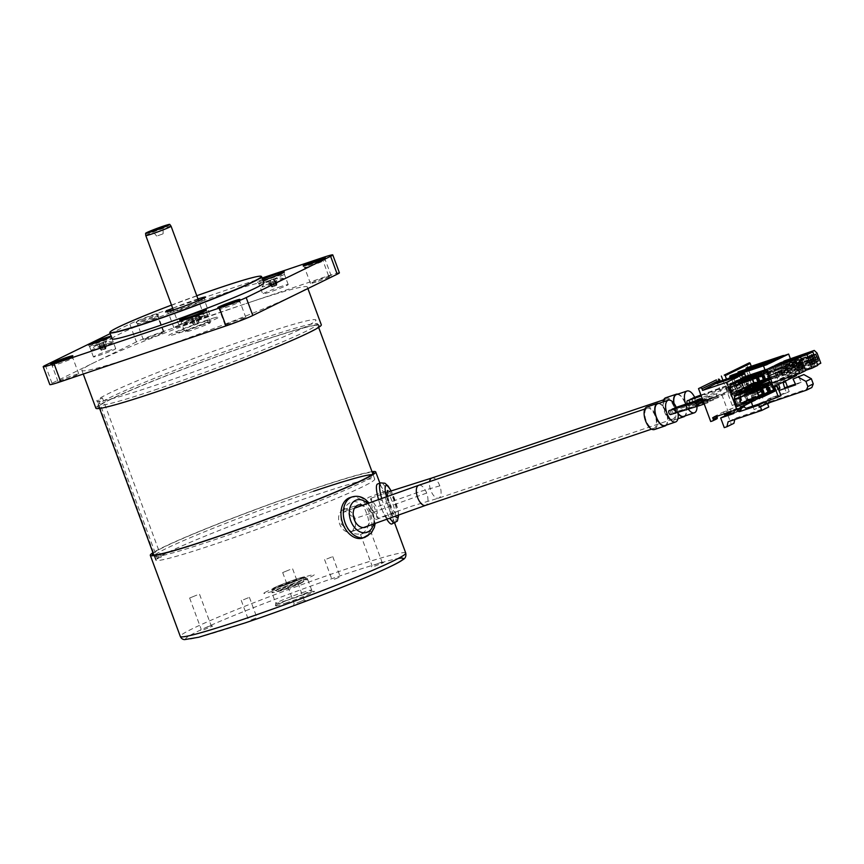 <?xml version="1.0" encoding="UTF-8"?>
<svg xmlns="http://www.w3.org/2000/svg" width="864" height="864" viewBox="0 0 864 864"><rect width="100%" height="100%" fill="white"/><g stroke="black" fill="none" stroke-linecap="round" stroke-linejoin="round"><path stroke-width="0.65" stroke-dasharray="4.32 3.24" d="M362.74 538.088A21.233 14.785 72.7 0 0 371.887 521.64A21.233 14.785 72.7 0 0 362.113 500.515A21.233 14.785 72.7 0 0 350.114 497.545M366.887 526.435A11.675 8.132 72.7 0 0 370.084 516.931A11.675 8.132 72.7 0 0 364.792 506.671A11.675 8.132 72.7 0 0 362.75 505.408M350.244 511.196A11.675 8.132 72.7 0 0 343.645 509.566A11.675 8.132 72.7 0 0 338.612 518.616A11.675 8.132 72.7 0 0 343.991 530.237A11.675 8.132 72.7 0 0 350.579 531.868A11.675 8.132 72.7 0 0 355.612 522.817A11.675 8.132 72.7 0 0 350.244 511.196M378.486 499.262L386.64 502.308C395.626 522.256 389.146 526.705 380.527 506.488L378.583 499.77A21.233 4.482 70.4 0 0 386.845 519.35M391.824 523.994A21.233 4.482 70.4 0 0 392.353 514.782A21.233 4.482 70.4 0 0 385.279 493.7A21.233 4.482 70.4 0 0 377.557 484.002M387.698 496.433A11.675 2.462 70.4 0 0 391.619 507.578A11.675 2.462 70.4 0 0 395.658 512.482A11.675 2.462 70.4 0 0 395.939 507.416A11.675 2.462 70.4 0 0 392.051 495.828A11.675 2.462 70.4 0 0 387.806 490.482L368.258 497.459A11.675 2.462 70.4 0 0 367.978 502.524A11.675 2.462 70.4 0 0 371.866 514.123A11.675 2.462 70.4 0 0 376.11 519.458A11.675 2.462 70.4 0 0 376.391 514.393A11.675 2.462 70.4 0 0 372.503 502.794A11.675 2.462 70.4 0 0 368.258 497.459M366.476 513.346C360.461 492.264 337.36 502.286 344.725 522.796C352.512 543.316 375.646 533.347 366.476 513.346M372.017 471.679A120.172 6.502 -20.3 0 0 314.291 488.56A120.172 6.502 -20.3 0 0 152.96 552.712M153.176 553.284A118.001 6.383 159.7 0 1 313.362 489.013A118.001 6.383 159.7 0 1 372.222 472.262M313.578 491.26A116.78 6.318 -20.3 0 0 154.354 556.297A116.78 6.318 -20.3 0 0 213.926 539.989A116.78 6.318 -20.3 0 0 373.291 475.308A116.78 6.318 -20.3 0 0 371.952 474.682M250.97 620.028L256.91 617.609L250.97 620.028M243.464 599.746L249.404 597.326L243.464 599.746M334.314 579.269L340.254 576.85L334.314 579.269M326.808 558.986L332.748 556.567L326.808 558.986M281.642 590.004A19.105 1.037 159.7 0 1 271.868 592.639A19.105 1.037 159.7 0 1 297.95 582.023A19.105 1.037 159.7 0 1 307.714 579.388A19.105 1.037 159.7 0 1 281.642 590.004M374.641 566.222L383.465 562.615L374.641 566.222M374.738 564.883L381.974 561.935L374.738 564.883M367.751 531.554L360.515 534.503L367.751 531.554M203.753 629.77L212.576 626.152L203.753 629.77M203.85 628.43L211.086 625.482L203.85 628.43M196.862 595.091L189.626 598.039L196.862 595.091M296.816 604.282L305.64 600.674L296.816 604.282M296.903 602.942L304.15 599.994L296.903 602.942M289.926 569.614L282.679 572.562L289.926 569.614M692.474 398.488A2.97 1.404 71.4 0 0 692.658 401.414A2.97 1.404 71.4 0 0 694.904 403.607A2.97 1.404 71.4 0 0 695.196 400.172A2.97 1.404 71.4 0 0 692.96 397.98M748.084 380.851L747.976 384.199L745.913 381.92L746.032 378.583L748.084 380.851L736.495 384.761L734.994 382.298L735.512 385.43L737.014 387.893L736.495 384.761L695.196 400.172M689.893 399.838A2.97 1.404 71.4 0 0 690.12 402.656A2.97 1.404 71.4 0 0 692.356 404.849A2.97 1.404 71.4 0 0 692.658 401.414A2.97 1.404 71.4 0 0 690.433 399.222M692.356 404.849L728.6 391.9L728.482 388.616L726.635 386.294L726.743 389.578L728.59 391.91L740.102 388.022L737.932 385.808L738.18 382.396L740.362 384.62L740.102 388.022M732.229 391.824A2.97 1.404 71.4 0 0 732.499 388.508A2.97 1.404 71.4 0 0 730.253 386.23A2.97 1.404 71.4 0 0 730.166 386.262A2.97 1.404 71.4 0 0 729.896 389.578A2.97 1.404 71.4 0 0 732.154 391.856A2.97 1.404 71.4 0 0 732.229 391.824M687.139 403.682A2.97 1.404 71.4 0 0 689.483 406.253A2.97 1.404 71.4 0 0 689.569 406.22A2.97 1.404 71.4 0 0 689.861 402.98A2.97 1.404 71.4 0 0 687.668 400.594M673.985 403.391A11.48 5.422 71.4 0 0 675.162 407.884A11.48 5.422 71.4 0 0 677.992 413.186M683.737 416.372A11.48 5.422 71.4 0 0 684.968 403.099A11.48 5.422 71.4 0 0 676.393 394.61M685.757 404.147A11.48 5.422 71.4 0 0 685.811 404.298A11.48 5.422 71.4 0 0 688.273 409.104M697.01 406.404A11.48 5.422 71.4 0 0 695.606 399.503A11.48 5.422 71.4 0 0 694.688 397.343M665.68 397.786A11.891 5.605 -108.6 0 1 674.546 406.577A11.891 5.605 -108.6 0 1 673.283 420.314A11.891 5.605 -108.6 0 1 664.405 411.534A11.891 5.605 -108.6 0 1 663.088 401.944M677.84 394.124A11.891 5.605 -108.6 0 1 685.195 402.98A11.891 5.605 -108.6 0 1 685.163 415.897M678.046 413.521A11.891 5.605 -108.6 0 1 675.043 407.948A11.891 5.605 -108.6 0 1 673.801 403.164M665.744 399.136A10.616 5.011 -108.6 0 1 666.025 399.017A10.616 5.011 -108.6 0 1 674.06 407.171A10.616 5.011 -108.6 0 1 673.099 419.018A10.616 5.011 -108.6 0 1 672.818 419.137A10.616 5.011 -108.6 0 1 664.783 410.994A10.616 5.011 -108.6 0 1 665.744 399.136M372.427 509.663L378.054 518.303L376.456 506.974L370.818 498.344L372.427 509.663M698.306 406.004L698.749 403.488L696.978 401.976M708.134 400.324L707.962 402.754L706.406 401.166L706.59 398.736L708.134 400.324L698.749 403.488M670.529 414.58A2.128 1.004 71.4 0 0 670.766 412.128A2.128 1.004 71.4 0 0 669.19 410.551M671.868 409.73A2.128 1.004 71.4 0 0 672.095 411.469A2.128 1.004 71.4 0 0 673.672 413.046A2.128 1.004 71.4 0 0 673.909 410.584A2.128 1.004 71.4 0 0 672.332 409.018M701.201 400.55L701.428 401.976L703.123 403.51L703.501 401.004L701.795 399.481L711.979 396.047L713.556 397.613L713.351 400.064L711.774 398.488L711.979 396.047M673.672 413.046L713.351 400.064M716.807 396.025A2.106 0.994 71.4 0 0 718.373 397.58A2.106 0.994 71.4 0 0 718.6 395.15A2.106 0.994 71.4 0 0 717.034 393.595A2.106 0.994 71.4 0 0 716.807 396.025M674.298 408.38A2.106 0.994 71.4 0 0 674.482 410.303A2.106 0.994 71.4 0 0 676.048 411.858A2.106 0.994 71.4 0 0 676.274 409.428A2.106 0.994 71.4 0 0 674.708 407.873M664.945 425.563A11.48 5.422 71.4 0 0 666.166 412.29A11.48 5.422 71.4 0 0 657.601 403.801M677.84 412.322A11.48 5.422 71.4 0 0 676.814 408.694A11.48 5.422 71.4 0 0 676.264 407.344M646.823 407.009A11.891 5.605 -108.6 0 1 655.7 415.789A11.891 5.605 -108.6 0 1 654.426 429.538M658.973 403.337A11.891 5.605 -108.6 0 1 666.338 412.204A11.891 5.605 -108.6 0 1 666.317 425.099M646.952 408.326A10.616 5.011 -108.6 0 1 647.233 408.208A10.616 5.011 -108.6 0 1 655.268 416.362A10.616 5.011 -108.6 0 1 654.307 428.209A10.616 5.011 -108.6 0 1 654.016 428.328A10.616 5.011 -108.6 0 1 645.991 420.185A10.616 5.011 -108.6 0 1 646.952 408.326M341.334 524.297L351.194 531.5L355.374 526.662L354.877 518.4L345.017 511.186L340.837 516.024L341.334 524.297M805.583 370.645L777.913 379.976L772.902 366.455M772.114 382.806L777.913 379.976M801.738 364.306L770.515 374.836L771.25 376.823L799.049 367.448M800.604 361.811L772.924 371.142L773.885 373.723L798.509 365.418M752.015 395.842L754.844 394.891A0.853 0.745 -116.1 0 0 755.266 393.854L754.088 390.668L750.535 391.867L752.015 395.842L760.104 392.321A0.853 0.745 63.9 0 0 760.18 392.288L754.931 394.859M754.088 390.668L759.337 388.098L760.514 391.284A0.853 0.745 63.9 0 1 760.18 392.288M722.92 380.257L732.262 405.497L735.102 404.546A0.853 0.745 -116.1 0 0 735.512 403.51L734.335 400.324L771.584 387.763L769.457 381.996M732.262 405.497L740.351 401.976A0.853 0.745 -116.1 0 0 740.772 400.939L735.512 403.51M783.886 355.666L751.399 366.628L746.96 368.798L746.161 368.01M784.21 356.227L746.96 368.798M746.021 369.144L739.843 372.276L777.092 359.705M776.542 358.949L746.053 369.241M738.061 371.974L738.85 372.762L776.099 360.191L738.936 372.719L738.86 371.704M739.055 371.488L739.843 372.276M769.576 362.534L737.867 372.967M769.986 363.182L732.737 375.754L737.942 373.205M768.982 363.658L731.83 376.196L731.754 375.181M731.948 374.965L732.737 375.754M768.992 363.668L731.83 376.196M729.95 375.937L730.739 376.726L730.75 375.667M730.944 375.451L731.743 376.24M730.836 376.682L767.988 364.144M730.739 376.726L767.988 364.165M768.744 380.074L764.975 369.889M737.521 402.926L736.042 398.952L739.595 397.753L740.772 400.939M739.595 397.753L734.335 400.324M783.832 361.616L783.583 365.224L811.253 355.892L811.501 352.285M811.253 355.892L815 366.034L817.582 364.77M783.583 365.224L787.331 375.365L815 366.034M787.331 375.365L793.13 372.535L789.372 362.394L817.052 353.063M820.8 363.204L793.13 372.535M786.586 359.77L789.372 362.394M815.648 359.543L786.478 369.382L785.732 367.394L816.955 356.864M815.821 354.359L815.162 354.586M813.964 354.985L787.558 363.982L813.996 355.072M814.925 357.577L789.102 366.282L788.152 363.701M816.48 361.789L787.676 371.682L787.028 369.641L783.486 370.84L782.752 368.852L786.294 367.654L785.84 364.824L813.91 354.834M813.542 355.007L746.852 377.503L746.723 379.328L746.172 377.838L748.202 376.844L814.903 354.348M748.883 376.51L749.434 378L748.202 376.844L748.883 376.51L747.328 372.773L752.328 386.294L751.464 383.465L748.742 384.793L746.528 389.135L741.528 375.613L746.172 377.838M741.528 375.613L747.328 372.773M752.328 386.294L746.528 389.135M785.743 366.163L746.723 379.328L748.742 384.793L787.763 371.628M785.246 365.116L786.208 367.697L813.877 358.366L812.916 355.784L785.84 364.824M812.916 355.784L813.51 355.493M815.346 362.34L814.612 360.353L783.216 370.969L782.482 368.982L813.877 358.366M814.428 360.439L813.694 358.452M787.676 371.682L786.942 369.684L814.612 360.353M790.484 370.3L789.75 368.312L786.197 369.511L785.462 367.524L789.016 366.325L788.465 364.835L749.434 378L751.464 383.465L816.394 361.552M774.814 365.818L779.717 379.091L805.486 370.397M779.717 379.091L785.516 376.25L780.516 362.729M817.798 365.364L785.516 376.25M813.964 359.024L778.129 371.11L778.864 373.097L811.274 362.167M812.819 356.53L812.16 356.756M810.54 357.296L779.954 367.708L810.529 357.394M810.734 360.137L781.499 370.008L780.538 367.416M810.551 357.178L739.238 381.229L739.109 383.044L738.558 381.553L811.901 356.508M740.599 380.56L741.28 380.225L741.83 381.715L780.851 368.561L781.402 370.051L777.859 371.25L778.594 373.237L782.136 372.038L782.87 374.026L812.203 364.122M733.925 379.328L739.714 376.499L744.725 390.02L738.925 392.85L733.925 379.328L738.558 381.553M739.714 376.499L741.28 380.225M744.725 390.02L743.85 387.191L741.128 388.519L738.925 392.85M739.109 383.044L741.128 388.519L780.16 375.354L779.425 373.367L775.872 374.566L775.138 372.578L778.691 371.38L778.129 369.889L739.109 383.044M778.129 369.889L778.226 368.55L810.508 357.664M810.875 360.536L778.594 371.423L777.643 368.842L809.924 357.944M810.702 360.623L774.868 372.708L775.602 374.695L811.436 362.61M812.354 364.511L780.062 375.397L779.328 373.41L811.426 362.588M741.83 381.715L743.85 387.191L782.87 374.026M773.248 372.276L773.798 373.766L770.245 374.965L770.98 376.952L774.533 375.754L775.267 377.752L736.236 390.906L733.525 392.234L731.311 396.576L726.311 383.054L732.11 380.214L737.111 393.736L734.216 385.441L732.985 384.286L733.666 383.951L734.216 385.441L773.248 372.276L772.34 371.423L798.304 362.664M737.111 393.736L731.311 396.576M746.377 363.841L757.264 393.271M750.535 391.867L736.042 398.952M732.11 380.214L733.666 383.951M799.686 361.789L731.624 384.944L731.495 386.77L730.944 385.279L731.624 384.944L798.325 362.448M726.311 383.054L730.944 385.279M798.66 365.807L770.99 375.138L770.526 373.604L731.495 386.77L733.525 392.234L772.546 379.08L771.811 377.082L768.269 378.281L767.254 376.423L798.476 365.893M771.077 375.095L767.524 376.294M797.699 363.226L770.029 372.557L798.293 362.934M770.526 373.604L770.623 372.265M800.129 369.781L772.459 379.123L771.725 377.136L799.2 367.859M775.267 377.752L799.988 369.392M771.584 387.763L773.366 386.888M796.273 374.663L790.301 358.517M785.462 380.981A1.274 1.123 63.9 0 1 786.154 380.128L774.576 384.394A1.274 1.123 63.9 0 1 776.077 385.225L778.54 384.361M774.576 384.394L776.93 383.238A1.274 1.123 63.9 0 1 778.442 384.07M778.054 388.638L777.46 388.94L776.077 385.225M783.799 381.283A1.274 1.123 -116.1 0 0 783.108 382.126M759.715 403.218L781.056 395.615M767.383 403.348L761.692 405.27L767.124 402.613L811.825 387.536M770.58 397.904L767.869 399.233L767.124 402.613L769.846 401.285L770.58 397.904L789.21 391.619L786.488 392.947L784.847 388.519M767.869 399.233L786.488 392.947M770.278 402.484L754.088 409.59L767.588 403.801M759.413 407.797L758.97 406.598L761.692 405.27L762.21 402.905M769.846 401.285L770.245 402.386M759.586 403.79L758.97 406.598M795.42 384.124L801.187 382.18L798.822 377.028M801.187 382.18L795.755 384.836M789.21 391.619L787.439 386.824M778.302 389.318L762.134 396.619L764.964 404.276M776.93 383.238L786.154 380.128M754.088 409.59L752.792 406.08M751.432 402.408L762.134 396.619M768.42 387.407A1.274 1.123 63.9 0 1 769.921 388.238L771.293 391.943L768.938 393.098L767.567 389.394A1.274 1.123 -116.1 0 0 766.066 388.552L777.643 384.296A1.274 1.123 -116.1 0 0 776.952 385.139M755.46 400.043L768.582 394.114A0.853 0.745 -116.1 0 0 768.938 393.098M751.259 401.933L754.51 400.475M777.643 384.296L775.289 385.441A1.274 1.123 -116.1 0 0 774.587 386.294M775.289 385.441L766.066 388.552M759.337 388.098L796.597 375.538M716.839 416.297L716.645 415.757L712.67 417.701M710.705 421.535L716.623 418.943M714.668 419.602L713.621 416.772L716.645 415.757M731.149 411.469A1.274 1.123 63.9 0 0 731.117 410.605L730.523 408.974L726.527 410.918L727.132 412.549A1.274 1.123 63.9 0 1 727.207 412.798M726.527 410.918L723.514 411.934L724.205 413.802M724.561 414.763L730.501 412.15M728.546 412.808L717.595 383.216M717.574 383.141L716.364 379.879M713.621 416.772L723.514 411.934M741.182 374.728L717.055 382.871L716.58 382.396M719.604 382.093L720.23 381.164M741.161 374.695L720.425 381.694M741.323 375.127L740.75 375.322M772.286 383.972L749.758 391.576L747.468 389.405M774.943 391.133L752.414 398.736L749.758 391.576M744.25 391.122L747.878 400.95L769.457 393.671M747.878 400.95L752.414 398.736M770.677 392.04L748.148 399.643L770.126 391.738M751.41 398.045L769.986 391.338M768.442 385.592L749.207 392.083L747.835 390.409L770.364 382.806M768.366 383.778L745.837 391.381L745.945 393.682L768.463 386.078M747.835 390.409L745.837 391.381M770.17 391.824L747.814 399.33L745.762 393.768L768.107 386.251M769.997 391.856L767.934 386.284M762.394 374.576L740.815 381.856L743.472 389.016L765.04 381.737M740.815 381.856L741.031 378.788M743.472 389.016L770.526 379.199M747.997 386.802L744.314 376.855M766.26 380.117L743.731 387.709L765.72 379.804M746.993 386.122L765.569 379.404L747.025 385.636L744.973 380.063L767.156 372.611M764.035 373.658L744.79 380.149L743.418 378.475L765.947 370.872M763.949 371.855L741.431 379.447L741.528 381.748L764.057 374.144M743.418 378.475L741.431 379.447M765.752 379.89L743.407 387.407L741.344 381.834L763.69 374.328M765.58 379.922L763.517 374.36M756.961 377.233L735.383 384.512L738.029 391.673L759.607 384.394M735.383 384.512L735.599 381.445M738.029 391.673L765.094 381.856M742.565 389.459L738.882 379.512M760.828 382.774L738.299 390.366L760.288 382.46M760.126 382.039L741.593 388.292L739.53 382.72L762.242 375.03M758.603 376.315L739.357 382.806L737.986 381.132L760.514 373.529M737.986 381.132L735.988 382.104L736.096 384.404L758.624 376.801M758.516 374.512L735.988 382.104M735.912 384.491L737.975 390.064L760.147 382.579L758.084 377.017L735.912 384.491M737.014 406.264L764.068 396.446M741.539 404.05L737.856 394.103M759.802 397.364L737.273 404.957L759.262 397.051M759.11 396.652L740.394 402.97L759.1 396.63M740.567 402.883L738.515 397.31L760.698 389.858M757.058 391.608L734.886 399.082L736.949 404.654L759.272 397.094L757.231 391.576M757.577 390.906L738.331 397.397L736.96 395.723L759.488 388.12M736.96 395.723L734.972 396.695L734.886 399.082M757.49 389.092L734.972 396.695M757.598 391.392L735.07 398.995M759.121 397.17L736.949 404.654M761.378 389.167L739.8 396.446L742.446 403.607L764.024 396.328M739.8 396.446L740.016 393.379M742.446 403.607L769.5 393.79M746.971 401.393L743.299 391.446M765.234 394.708L742.716 402.3L764.694 394.394M764.543 393.973L746.01 400.216L743.947 394.654L766.13 387.202M766.66 386.964L766.12 387.169M763.009 388.249L743.764 394.74L742.392 393.066L764.921 385.463M742.392 393.066L740.405 394.038L740.502 396.338L763.031 388.735M762.934 386.435L740.405 394.038M740.318 396.425L742.381 401.987L764.554 394.513L762.502 388.94L740.318 396.425M732.596 394.33L759.65 384.523M737.122 392.116L733.45 382.18M755.395 385.43L732.866 393.034L754.844 385.117M754.693 384.696L736.16 390.949L734.098 385.376L756.281 377.924M756.81 377.698L756.27 377.903M753.16 378.972L733.914 385.463L732.542 383.789L755.071 376.196M732.542 383.789L730.555 384.761L730.652 387.061L753.181 379.469M753.084 377.168L730.555 384.761M730.48 387.148L732.532 392.72L754.704 385.236L752.652 379.674L730.48 387.148M745.61 376.423L750.06 388.444M750.092 388.53L754.477 400.378M737.089 409.417L736.43 408.931L733.169 410.033L733.882 410.551M733.169 410.033L741.074 406.166L744.304 405.076L744.12 405.983M744.304 405.076L736.398 408.942M768.776 406.998L735.07 418.37L728.082 421.794M735.07 418.37L734.8 419.526M724.259 427.637L733.914 423.328M728.028 415.498L731.246 424.224M733.482 413.597L740.092 410.368L734.26 412.333M734.141 411.199L741.128 407.786A2.128 1.868 63.9 0 1 741.247 408.218M741.074 406.166L741.128 407.786M754.639 400.831L730.523 408.974M769.975 391.306L751.442 397.559L749.38 391.997L771.563 384.545M157.194 558.306L161.287 557.086L156.017 559.321A116.78 6.318 -20.3 0 0 155.704 560.11A116.78 6.318 -20.3 0 0 215.395 543.964A116.78 6.318 -20.3 0 0 374.749 479.088A116.78 6.318 -20.3 0 0 315.047 495.234A116.78 6.318 -20.3 0 0 157.194 558.306L98.356 399.233A116.78 6.318 159.7 0 1 256.208 336.161A116.78 6.318 159.7 0 1 315.911 320.004A116.78 6.318 159.7 0 1 156.557 384.89A116.78 6.318 159.7 0 1 96.854 401.036A116.78 6.318 159.7 0 1 97.178 400.248L102.438 398.012L98.356 399.233M156.017 559.321L97.178 400.248M162.756 233.95L156.73 236.088L162.756 233.95M145.778 235.537A13.468 0.724 159.7 0 1 147.172 234.673A13.468 0.724 159.7 0 1 161.168 229.1A13.468 0.724 159.7 0 1 171.05 226.184M180.284 324.205A13.468 0.724 -20.3 0 0 178.902 325.08A13.468 0.724 -20.3 0 0 188.708 322.207A13.468 0.724 -20.3 0 0 202.792 316.613A13.468 0.724 -20.3 0 0 204.174 315.738A13.468 0.724 -20.3 0 0 194.378 318.611A13.468 0.724 -20.3 0 0 180.284 324.205M301.32 582.962A13.468 0.724 159.7 0 1 287.518 588.46A13.468 0.724 159.7 0 1 277.452 591.451A13.468 0.724 159.7 0 1 278.813 590.555A13.468 0.724 159.7 0 1 293.177 584.852A13.468 0.724 159.7 0 1 302.702 582.12A13.468 0.724 159.7 0 1 301.32 582.962M274.428 587.617A16.988 0.918 -20.3 0 0 272.711 588.762A16.988 0.918 -20.3 0 0 285.401 584.982A16.988 0.918 -20.3 0 0 302.81 578.048A16.988 0.918 -20.3 0 0 304.549 576.979A16.988 0.918 -20.3 0 0 292.54 580.435A16.988 0.918 -20.3 0 0 274.428 587.617A16.988 0.918 159.7 0 1 292.183 580.565A16.988 0.918 159.7 0 1 304.549 576.936A16.988 0.918 159.7 0 1 302.81 578.048A16.988 0.918 159.7 0 1 285.044 585.101A16.988 0.918 159.7 0 1 272.689 588.73A16.988 0.918 159.7 0 1 274.428 587.617M295.834 583.999A13.468 0.724 159.7 0 1 301.342 583.016A13.468 0.724 159.7 0 1 284.342 589.615A13.468 0.724 159.7 0 1 278.834 590.609A13.468 0.724 159.7 0 1 295.834 583.999M206.755 320.836A18.263 0.983 159.7 0 1 204.854 323.017A18.263 0.983 159.7 0 1 180.706 331.808A18.263 0.983 159.7 0 1 182.606 329.616A18.263 0.983 159.7 0 1 206.755 320.836M212.911 318.244A26.892 1.458 159.7 0 1 210.114 321.462A26.892 1.458 159.7 0 1 174.539 334.4A26.892 1.458 159.7 0 1 177.347 331.182A26.892 1.458 159.7 0 1 212.911 318.244M266.587 591.602A26.892 1.458 -20.3 0 0 277.582 589.637A26.892 1.458 -20.3 0 0 311.526 576.45A26.892 1.458 -20.3 0 0 300.532 578.416A26.892 1.458 -20.3 0 0 266.587 591.602M268.11 281.437A20.606 15.703 -155.5 0 1 269.093 281.005A20.606 15.703 -155.5 0 1 270.108 280.616A21.19 11.156 67.8 0 1 271.577 279.526L273.229 278.932A21.19 17.982 -105.3 0 1 276.08 278.5A20.606 9.947 102.5 0 1 277.376 278.143A21.19 17.982 74.7 0 0 275.908 278.305A21.19 17.982 74.7 0 0 274.525 278.575L274.169 278.813A21.19 11.156 67.8 0 1 276.102 278.975A20.606 14.591 119.5 0 0 275.098 279.353A20.606 14.591 119.5 0 0 274.093 279.796A21.19 11.156 -112.2 0 0 272.171 279.634L270.518 280.217A21.19 17.982 74.7 0 0 268.132 281.923A20.606 8.834 -145.7 0 0 266.836 282.28A21.19 17.982 -105.3 0 1 269.212 280.573L269.568 280.346A21.19 11.156 -112.2 0 0 268.11 281.437L272.16 286.816L266.836 282.28M279.137 281.146A11.891 0.648 159.7 0 1 267.451 285.476A11.891 0.648 159.7 0 1 261.932 286.87A11.891 0.648 159.7 0 1 266.998 284.472A11.891 0.648 159.7 0 1 284.159 278.651A11.891 0.648 159.7 0 1 279.137 281.146M271.447 286.6L269.212 280.573L271.793 286.362M272.095 286.816L274.158 285.973L270.108 280.616M273.229 278.932L275.454 284.958L274.158 285.973M275.454 284.958L276.08 278.5M275.378 285.541L276.718 285.174L277.376 278.143M276.75 284.602L274.169 278.813L276.718 285.174M276.404 284.828L276.102 278.975M276.458 285.347L274.396 286.189L274.093 279.796M270.518 280.217L272.743 286.243L274.396 286.189M272.743 286.243L268.132 281.923M273.175 286.621L271.836 286.988M103.237 348.97L102.071 349.985L96.854 345.146A21.19 18.652 63.9 0 1 99.403 343.57L101.002 342.943L103.237 348.97L102.654 342.889A20.606 16.265 117.9 0 1 103.723 342.49A20.606 16.265 117.9 0 1 104.782 342.166A21.19 10.001 71.4 0 0 103.14 342.23L103.658 342.133A21.19 18.652 63.9 0 1 106.661 341.831A20.606 7.862 104 0 0 105.581 342.371A21.19 18.652 -116.1 0 0 102.568 342.673L100.958 343.289A21.19 10.001 71.4 0 0 99.781 344.617A20.606 15.152 -163.2 0 0 98.69 344.952A20.606 15.152 -163.2 0 0 97.654 345.341A21.19 10.001 -108.6 0 1 98.831 344.012L100.537 350.125L101.369 350.428L97.654 345.341M107.255 343.872A11.891 0.648 159.7 0 1 113.281 342.187A11.891 0.648 159.7 0 1 108.475 344.596A11.891 0.648 159.7 0 1 97.103 348.829A11.891 0.648 159.7 0 1 91.044 350.417A11.891 0.648 159.7 0 1 107.255 343.872M105.44 348.786L103.14 342.23L105.883 348.16L103.259 349.52M101.056 350.028L98.312 344.11A21.19 18.652 -116.1 0 0 96.606 345.082A21.19 18.652 -116.1 0 0 95.774 345.676A20.606 8.975 -142.3 0 1 96.854 345.146M100.958 343.289L103.183 349.315L99.781 344.617M103.183 349.315L104.706 349.261L105.581 342.371M105.365 348.246L104.782 342.166M105.883 348.16L106.661 341.831M105.829 348.71L104.706 349.261M101.002 342.943A21.19 10.001 -108.6 0 1 102.654 342.889M199.714 316.17A20.606 1.112 99.6 0 1 199.735 316.17A20.606 1.112 99.6 0 1 199.778 316.181A20.606 1.112 99.6 0 1 199.832 316.278A21.19 21.157 129.5 0 0 196.495 316.796L195.361 317.293A21.19 0.67 69.6 0 1 195.75 318.06A20.606 17.258 156.8 0 0 193.363 318.946A21.19 0.67 -110.4 0 0 192.974 318.179L191.722 318.578A21.19 21.157 129.5 0 0 188.838 320.36L188.719 320.263A21.19 21.157 -50.5 0 1 191.592 318.47L192.726 317.974A21.19 0.67 -110.4 0 0 192.802 318.481A20.606 18.371 163.1 0 1 195.188 317.596A21.19 0.67 69.6 0 1 195.113 317.088L196.366 316.699A21.19 21.157 -50.5 0 1 199.714 316.17L198.493 323.298L197.564 323.59L195.188 317.596M184.097 325.004A11.891 0.648 159.7 0 1 184.108 324.929A11.891 0.648 159.7 0 1 195.016 320.263A11.891 0.648 159.7 0 1 206.334 316.71A11.891 0.648 159.7 0 1 206.377 316.721A11.891 0.648 159.7 0 1 195.815 321.343A11.891 0.648 159.7 0 1 184.097 325.004M198.493 323.298L199.832 316.278M197.608 323.374L195.361 317.282L197.78 323.773L198.623 323.406M195.75 318.06L197.78 323.773L195.329 324.68L193.363 318.946M191.722 318.578L193.946 324.594L195.329 324.68M193.946 324.594L188.838 320.36M194.4 324.972L188.719 320.263M194.983 324.065L192.726 317.974L195.113 324.508L194.281 324.875M192.802 318.481L195.113 324.508L197.564 323.59M193.817 324.497L191.592 318.47M258.93 341.863A118.001 6.383 -20.3 0 0 97.891 407.225A118.001 6.383 -20.3 0 0 158.242 391.111A118.001 6.383 -20.3 0 0 319.14 325.382A118.001 6.383 -20.3 0 0 258.93 341.863M158.026 388.865A116.78 6.318 159.7 0 1 98.312 404.806A116.78 6.318 159.7 0 1 257.677 340.135A116.78 6.318 159.7 0 1 317.25 323.816A116.78 6.318 159.7 0 1 158.026 388.865M95.872 408.175A120.172 6.502 159.7 0 1 259.859 341.41A120.172 6.502 159.7 0 1 321.3 324.788M339.401 272.819A21.233 1.145 -20.3 0 0 328.547 275.746L245.884 303.631A120.172 6.502 159.7 0 1 307.325 287.01A120.172 6.502 159.7 0 1 295.013 294.84A120.172 6.502 159.7 0 1 143.338 353.776A120.172 6.502 159.7 0 1 81.896 370.397A120.172 6.502 159.7 0 1 94.208 362.567L51.991 383.216A21.233 1.145 -20.3 0 0 49.82 384.599M149.018 338.321A11.038 0.594 159.7 0 1 143.381 339.854A11.038 0.594 159.7 0 1 158.447 333.72A11.038 0.594 159.7 0 1 164.084 332.186A11.038 0.594 159.7 0 1 149.018 338.321M142.085 320.587A11.783 0.637 -20.3 0 0 158.166 314.064A11.783 0.637 -20.3 0 0 152.14 315.662A11.783 0.637 -20.3 0 0 141.048 319.788A11.783 0.637 -20.3 0 0 136.08 322.24A11.783 0.637 -20.3 0 0 142.085 320.587M63.688 380.052A11.038 0.594 159.7 0 1 58.039 381.586A11.038 0.594 159.7 0 1 73.105 375.451A11.038 0.594 159.7 0 1 78.754 373.918A11.038 0.594 159.7 0 1 63.688 380.052M316.116 281.966A11.038 0.594 159.7 0 1 310.468 283.489A11.038 0.594 159.7 0 1 325.534 277.355A11.038 0.594 159.7 0 1 331.182 275.832A11.038 0.594 159.7 0 1 316.116 281.966M230.774 323.698A11.038 0.594 159.7 0 1 225.137 325.22A11.038 0.594 159.7 0 1 240.203 319.086A11.038 0.594 159.7 0 1 245.84 317.563A11.038 0.594 159.7 0 1 230.774 323.698M203.429 324.497A13.586 0.734 -20.3 0 0 184.885 332.046A13.586 0.734 -20.3 0 0 191.83 330.167A13.586 0.734 -20.3 0 0 210.373 322.618A13.586 0.734 -20.3 0 0 203.429 324.497M281.254 286.438A13.586 0.734 -20.3 0 0 262.71 293.987A13.586 0.734 -20.3 0 0 269.654 292.108A13.586 0.734 -20.3 0 0 288.198 284.558A13.586 0.734 -20.3 0 0 281.254 286.438M111.262 336.56A12.636 0.68 -20.3 0 0 111.856 336.128A12.636 0.68 -20.3 0 0 111.11 336.139M109.642 350.33A11.891 0.648 -20.3 0 0 93.42 356.94A11.891 0.648 -20.3 0 0 99.5 355.298A11.891 0.648 -20.3 0 0 115.722 348.689A11.891 0.648 -20.3 0 0 109.642 350.33M263.866 282.744A80.892 4.374 -20.3 0 0 222.502 293.933A80.892 4.374 -20.3 0 0 112.115 338.872M261.392 276.394A80.892 4.374 -20.3 0 0 220.223 287.766A80.892 4.374 -20.3 0 0 109.868 332.446M199.973 317.164A19.105 1.037 -20.3 0 0 173.891 327.78A19.105 1.037 -20.3 0 0 183.665 325.134A19.105 1.037 -20.3 0 0 209.736 314.518A19.105 1.037 -20.3 0 0 199.973 317.164M196.776 295.736A80.687 4.363 -20.3 0 0 171.504 305.089M262.602 279.353A14.332 0.778 -20.3 0 0 257.472 281.945A14.332 0.778 -20.3 0 0 263.034 280.508M110.182 333.634L129.805 324.032A21.233 1.145 159.7 0 1 156.6 313.621L262.116 278.024M136.426 341.928L94.208 362.567A120.172 6.502 159.7 0 1 245.884 303.631L163.22 331.517A21.233 1.145 -20.3 0 0 136.426 341.928L129.805 324.032M365.062 537.365A21.233 14.785 72.7 0 0 374.209 520.916A21.233 14.785 72.7 0 0 364.446 499.781A21.233 14.785 72.7 0 0 352.447 496.822M373.507 524.146A16.988 11.826 72.7 0 0 367.708 503.68M381.737 498.614A21.233 4.482 70.4 0 0 389.966 518.216M394.956 522.882A21.233 4.482 70.4 0 0 395.474 513.67A21.233 4.482 70.4 0 0 388.4 492.588A21.233 4.482 70.4 0 0 380.689 482.879M386.532 496.865A16.988 3.586 70.4 0 0 395.269 516.272M398.347 515.138A16.988 3.586 70.4 0 0 397.85 510.116A16.988 3.586 70.4 0 0 391.003 490.925M245.041 622.933A115.927 6.264 159.7 0 1 197.651 631.411A115.927 6.264 159.7 0 1 343.958 574.549A115.927 6.264 159.7 0 1 398.164 558.5M405.745 553.068A120.172 6.502 -20.3 0 0 344.304 569.689A120.172 6.502 -20.3 0 0 180.317 636.455M301.914 592.769A19.105 1.037 159.7 0 1 311.688 590.123A19.105 1.037 159.7 0 1 285.606 600.739A19.105 1.037 159.7 0 1 275.843 603.385A19.105 1.037 159.7 0 1 301.914 592.769M285.444 603.169A21.233 1.145 -20.3 0 0 312.239 592.758A21.233 1.145 -20.3 0 0 303.556 594.313A21.233 1.145 -20.3 0 0 276.761 604.724A21.233 1.145 -20.3 0 0 285.444 603.169M728.482 388.616L740.362 384.62M726.743 389.578L737.932 385.808M432.173 477.922A10.616 5.011 -108.6 0 1 439.798 485.849A10.616 5.011 -108.6 0 1 438.944 497.999A10.616 5.011 -108.6 0 1 438.664 498.118A10.616 5.011 -108.6 0 1 430.736 490.277A10.616 5.011 -108.6 0 1 429.581 481.626M439.798 485.849L420.347 491.486L376.456 506.974M735.512 385.43L745.913 381.92M703.523 402.138L706.406 401.166M713.556 397.613L673.909 410.584M701.428 401.976L711.774 398.488M419.051 485.201A10.616 5.011 -108.6 0 1 426.676 493.128A10.616 5.011 -108.6 0 1 425.822 505.278M426.676 493.128C396.338 503.539 371.336 513.67 354.877 518.4M760.514 391.284L755.266 393.854M754.844 394.891L760.104 392.321M735.102 404.546L740.351 401.976M767.567 389.394L769.921 388.238M731.117 410.605L727.132 412.549M744.217 406.296L740.988 407.387M273.802 589.172A18.263 0.983 -20.3 0 0 281.264 587.833A18.263 0.983 -20.3 0 0 304.312 578.88A18.263 0.983 -20.3 0 0 296.849 580.219A18.263 0.983 -20.3 0 0 273.802 589.172M273.802 285.541L271.577 279.526M274.396 285.649L272.171 279.634M104.792 348.689L102.568 342.673M101.628 349.596L99.403 343.57M196.366 316.699L198.59 322.715M197.338 323.114L195.113 317.088M198.72 322.823L196.495 316.796M195.199 324.205L192.974 318.179M152.561 317.812A11.038 0.594 -20.3 0 0 137.495 323.946A11.038 0.594 -20.3 0 0 143.132 322.412A11.038 0.594 -20.3 0 0 158.198 316.278A11.038 0.594 -20.3 0 0 152.561 317.812M67.219 359.543A11.038 0.594 -20.3 0 0 52.153 365.677A11.038 0.594 -20.3 0 0 57.802 364.144A11.038 0.594 -20.3 0 0 72.868 358.009A11.038 0.594 -20.3 0 0 67.219 359.543M319.658 261.446A11.038 0.594 -20.3 0 0 304.592 267.581A11.038 0.594 -20.3 0 0 310.23 266.058A11.038 0.594 -20.3 0 0 325.296 259.924A11.038 0.594 -20.3 0 0 319.658 261.446M234.317 303.178A11.038 0.594 -20.3 0 0 219.251 309.312A11.038 0.594 -20.3 0 0 224.899 307.789A11.038 0.594 -20.3 0 0 239.965 301.655A11.038 0.594 -20.3 0 0 234.317 303.178M188.006 319.82A13.586 0.734 -20.3 0 0 206.55 312.271A13.586 0.734 -20.3 0 0 199.606 314.15A13.586 0.734 -20.3 0 0 181.062 321.7A13.586 0.734 -20.3 0 0 188.006 319.82M265.831 281.761A13.586 0.734 -20.3 0 0 284.375 274.212A13.586 0.734 -20.3 0 0 277.43 276.091A13.586 0.734 -20.3 0 0 258.887 283.64A13.586 0.734 -20.3 0 0 265.831 281.761M95.666 344.952A11.891 0.648 -20.3 0 0 111.899 338.353A11.891 0.648 -20.3 0 0 105.818 339.995A11.891 0.648 -20.3 0 0 89.597 346.604A11.891 0.648 -20.3 0 0 95.666 344.952M178.222 310.424A19.105 1.037 -20.3 0 0 204.293 299.808A19.105 1.037 -20.3 0 0 194.53 302.443A19.105 1.037 -20.3 0 0 168.448 313.06A19.105 1.037 -20.3 0 0 178.222 310.424M172.692 308.286A21.233 1.145 159.7 0 1 194.692 300.013A21.233 1.145 159.7 0 1 197.964 298.944M51.991 383.216L45.371 365.321M163.22 331.517L156.6 313.621M328.547 275.746L321.926 257.85M375.181 523.552L369.209 503.14M343.645 509.566L358.193 505.04M350.579 531.868L365.137 527.342M398.671 515.02L398.12 510.721L391.144 490.871M376.11 519.458L395.658 512.482M379.879 483.17L394.621 523.001M154.354 556.297L152.464 554.742M241.24 600.35L248.746 620.633M324.583 559.591L332.089 579.874M307.714 579.388L311.688 590.123L313.427 591.43L286.319 600.642L275.368 605.513L275.843 603.385L271.868 592.639M360.515 534.503L372.017 565.618L371.336 567.097M189.626 598.039L201.139 629.165L200.448 630.644M282.679 572.562L294.192 603.677L293.501 605.156M292.637 568.879L304.15 599.994L305.64 600.674M199.584 594.356L211.086 625.482L212.576 626.152M370.472 530.82L381.974 561.935M381.964 561.924L383.465 562.615M332.748 556.567L340.254 576.85M249.404 597.326L256.91 617.609M373.291 475.308L373.712 472.9M700.888 395.021L746.032 378.583M701.039 395.431L738.18 382.396M730.253 386.23L701.255 396.004M673.283 420.314L677.938 418.748M663.682 399.816L666.025 399.017M672.818 419.137L438.664 498.118L412.02 506.088L378.054 518.303M694.904 403.607L747.976 384.199M389.448 491.486L370.818 498.334M732.154 391.856L689.483 406.253M704.214 404.017L707.962 402.754M718.373 397.58L676.048 411.858M644.836 409.018L647.233 408.208M363.463 527.602L351.194 531.5M354.499 508.194L345.017 511.186M651.629 429.138L654.016 428.328M717.034 393.595L702.216 398.596M702.745 400.032L706.59 398.736M740.437 401.944L735.178 404.514M786.035 380.182L783.68 381.326M777.524 384.34L775.17 385.495M736.43 408.931L733.201 410.022M738.277 411.264L733.298 413.705M155.704 560.11L153.814 555.012M99.598 408.445L96.854 401.036M374.749 479.088L372.859 473.98M318.643 327.413L315.911 320.004M161.287 557.086L102.438 398.012M163.102 233.734L163.069 226.897M178.902 325.08L173.308 309.949M204.174 315.738L198.58 300.596M156.73 236.088L152.302 230.882M277.452 591.451L272.711 588.762M302.702 582.12L304.549 576.979M272.689 588.73L272.452 589.939L273.92 589.118C280.53 585.587 307.735 576.364 305.51 577.703L304.549 576.936M269.698 280.271A21.233 21.233 0 0 0 261.932 286.87M272.16 286.816L269.741 280.26M276.383 285.347L273.964 278.791M284.159 278.651A21.233 21.233 0 0 0 275.908 278.305M113.281 342.187A21.233 21.233 0 0 0 102.989 342.263L105.408 348.818M101.369 350.428L98.939 343.883M96.606 345.082A21.233 21.233 0 0 0 91.044 350.417M206.334 316.71A21.233 21.233 0 0 0 199.735 316.17M189.41 319.766A21.233 21.233 0 0 0 184.108 324.929M98.312 404.806L97.891 407.225M307.886 288.544L307.325 287.01M143.381 339.854L137.495 323.946L136.08 322.24M164.084 332.186L158.198 316.278L158.166 314.064M58.039 381.586L52.153 365.677L50.738 363.971M78.754 373.918L72.868 358.009L72.824 355.795M310.468 283.489L304.592 267.581L303.178 265.874M331.182 275.832L325.296 259.924L325.264 257.699M225.137 325.22L219.251 309.312L217.836 307.606M245.84 317.563L239.965 301.655L239.922 299.43M210.373 322.618L206.55 312.271L206.507 310.068M179.647 320.004L181.062 321.7L184.885 332.046M288.198 284.558L284.375 274.212L284.342 272.009M257.472 281.945L258.887 283.64L262.71 293.987M115.722 348.689L111.899 338.353L111.856 336.128M93.42 356.94L89.597 346.604L88.182 344.898M209.736 314.518L204.293 299.808L204.768 297.68M173.891 327.78L168.448 313.06L166.709 311.753M83.246 374.047L81.896 370.397M317.25 323.816L319.14 325.382"/><path stroke-width="1.3" d="M369.209 503.14L365.947 499.921C361.876 496.616 357.372 495.58 352.447 496.822L350.114 497.545A21.233 14.785 72.7 0 0 340.967 514.004A21.233 14.785 72.7 0 0 350.741 535.129A21.233 14.785 72.7 0 0 362.74 538.088L371.25 533.164L374.317 527.494L375.181 523.552M362.75 505.408A11.675 8.132 72.7 0 0 358.193 505.04A11.675 8.132 72.7 0 0 353.171 514.091A11.675 8.132 72.7 0 0 358.538 525.712A11.675 8.132 72.7 0 0 365.137 527.342A11.675 8.132 72.7 0 0 366.887 526.435M391.144 490.871L388.076 486.011L384.944 483.235L380.689 482.879L377.557 484.002A21.233 4.482 70.4 0 0 377.039 493.214A21.233 4.482 70.4 0 0 378.616 499.748L378.486 499.262M386.845 519.35A21.233 4.482 70.4 0 0 391.824 523.994L397.375 521.057L398.671 515.02M387.806 490.482A11.675 2.462 70.4 0 0 387.526 495.558A11.675 2.462 70.4 0 0 387.698 496.433M152.96 552.712A120.172 6.502 -20.3 0 0 150.304 555.325A120.172 6.502 -20.3 0 0 211.745 538.704A120.172 6.502 -20.3 0 0 375.732 471.938A120.172 6.502 -20.3 0 0 372.017 471.679M372.222 472.262A118.001 6.383 159.7 0 1 373.712 472.9A118.001 6.383 159.7 0 1 212.674 538.25A118.001 6.383 159.7 0 1 152.464 554.742A118.001 6.383 159.7 0 1 153.176 553.284M371.952 474.682A116.78 6.318 -20.3 0 0 313.578 491.26M700.888 395.021L692.96 397.98A2.97 1.404 71.4 0 0 692.474 398.488M701.039 395.431L690.433 399.222A2.97 1.404 71.4 0 0 689.893 399.838M687.668 400.594A2.97 1.404 71.4 0 0 687.582 400.615A2.97 1.404 71.4 0 0 687.506 400.648A2.97 1.404 71.4 0 0 687.139 403.682M677.992 413.186A11.48 5.422 71.4 0 0 683.737 416.372L694.375 412.787A11.48 5.422 71.4 0 0 697.01 406.404M688.273 409.104A11.48 5.422 71.4 0 0 694.375 412.787M685.163 415.897A11.891 5.605 -108.6 0 1 683.921 416.729A11.891 5.605 -108.6 0 1 678.046 413.521M663.088 401.944A11.891 5.605 -108.6 0 1 665.68 397.786L676.318 394.2A11.891 5.605 -108.6 0 1 677.84 394.124M673.801 403.164A11.891 5.605 -108.6 0 1 676.318 394.2M694.688 397.343A11.48 5.422 71.4 0 0 687.042 391.014L676.393 394.61A11.48 5.422 71.4 0 0 673.985 403.391M687.042 391.014A11.48 5.422 71.4 0 0 685.757 404.147M698.285 406.015L670.529 414.58A2.128 1.004 71.4 0 1 668.952 413.014A2.128 1.004 71.4 0 1 669.19 410.551L696.956 401.976L696.503 404.503L698.285 406.015L704.214 404.017M701.201 400.55L701.795 399.481L672.332 409.018A2.128 1.004 71.4 0 0 671.868 409.73M676.264 407.344A11.48 5.422 71.4 0 0 668.239 400.205L657.601 403.801A11.48 5.422 71.4 0 0 656.37 417.074A11.48 5.422 71.4 0 0 664.945 425.563L675.583 421.978A11.48 5.422 71.4 0 0 677.84 412.322M668.239 400.205A11.48 5.422 71.4 0 0 667.008 413.489A11.48 5.422 71.4 0 0 675.583 421.978M666.317 425.099A11.891 5.605 -108.6 0 1 665.075 425.952L654.426 429.538A11.891 5.605 -108.6 0 1 645.548 420.757A11.891 5.605 -108.6 0 1 646.823 407.009L657.472 403.412A11.891 5.605 -108.6 0 1 658.973 403.337M665.075 425.952A11.891 5.605 -108.6 0 1 656.197 417.161A11.891 5.605 -108.6 0 1 657.472 403.412M702.216 398.596L674.708 407.873A2.106 0.994 71.4 0 0 674.298 408.38M800.582 357.124L794.783 359.953L799.783 373.475L805.583 370.645L800.582 357.124L772.902 366.455L767.113 369.284L794.783 359.953M767.113 369.284L772.114 382.806L799.783 373.475M799.049 367.448L802.472 366.293L803.023 368.366L800.129 369.781L799.2 367.859M798.509 365.418L801.738 364.306L802.472 366.293M799.394 367.794L797.699 363.226L800.604 361.811L801.554 364.392M790.301 358.517L788.648 354.056L783.886 355.666M788.648 354.056L784.21 356.227L783.421 355.45L746.161 368.01L746.021 369.144M776.196 360.148L776.304 358.927L777.092 359.705L783.302 356.67L776.542 358.949M783.302 356.67L783.421 355.45M738.86 371.704L776.304 358.927M737.867 372.967L738.061 371.974L775.31 359.413L775.192 360.634L769.576 362.534M776.099 360.191L775.31 359.413M768.982 363.658L769.198 362.405L769.986 363.182L775.192 360.634M731.754 375.181L769.198 362.405M730.75 375.667L768.193 362.891L767.988 364.165L767.2 363.377L767.092 364.608L729.832 377.168L729.95 375.937L767.2 363.377M769.079 363.625L768.193 362.891M729.832 377.168L767.092 364.608M725.22 375.667L750.222 363.442A0.853 0.745 63.9 0 0 749.218 362.891L724.216 375.116A0.853 0.745 -116.1 0 1 725.22 375.667L726.397 378.853M750.222 363.442L751.27 366.293M721.375 376.067L722.92 380.257M769.457 381.996L768.744 380.074M764.975 369.889L763.646 366.282M811.501 352.285L783.864 361.098L814.255 350.428L817.052 353.063L820.8 363.204L817.582 364.77M814.255 350.428L811.544 351.756M815.648 359.543L817.69 358.852L818.251 360.925L816.48 361.789M814.925 357.577L816.955 356.864L817.69 358.852M815.162 354.586L813.964 354.985M813.91 354.834L815.821 354.359L816.772 356.951M815.227 354.65L813.996 355.072M816.394 361.552L818.251 360.925M812.009 368.204L817.798 365.364L812.797 351.842L806.998 354.683L812.009 368.204L805.486 370.397M806.998 354.683L774.716 365.569L780.516 362.729L812.797 351.842M811.274 362.167L814.698 361.012L815.249 363.096L812.354 364.511L809.924 357.944L811.901 356.508L812.819 356.53L814.698 361.012M812.16 356.756L810.54 357.296M810.734 360.137L813.78 359.111M812.236 356.821L810.529 357.394M812.203 364.122L815.249 363.096M800.01 362.092L798.304 362.664M799.988 369.392L803.023 368.366M773.366 386.888L796.597 375.538L796.273 374.663M778.54 384.361L779.814 387.785L778.054 388.638M783.108 382.126A1.274 1.123 -116.1 0 0 783.173 382.828L784.577 387.785L795.42 384.124M787.439 386.824L785.538 381.683A1.274 1.123 63.9 0 1 785.462 380.981M774.662 386.996L778.334 396.943L781.056 395.615L777.017 385.841L774.662 386.996A1.274 1.123 -116.1 0 1 774.587 386.294M778.334 396.943L759.586 403.79M798.401 377.233L805.928 381.402L811.361 378.745L803.833 374.576L793.076 379.026L803.833 374.576M807.84 386.575L813.272 383.918L811.825 387.536L806.393 390.193L807.84 386.575L805.928 381.402M811.361 378.745L813.272 383.918M806.393 390.193L767.383 403.348M767.588 403.801L770.245 402.386M762.21 402.905L762.329 402.332M779.144 390.442L795.755 384.836L793.076 379.026M798.822 377.028L798.52 376.369M784.847 388.519L784.577 387.785M779.814 387.785A0.853 0.745 63.9 0 1 779.458 388.8L778.302 389.318M752.792 406.08L751.432 402.408M754.51 400.475L755.46 400.043M776.952 385.139A1.274 1.123 -116.1 0 0 777.017 385.841M712.886 420.768L716.623 418.943A1.274 1.123 63.9 0 0 717.239 417.388L716.839 416.297M727.207 412.798A1.274 1.123 63.9 0 1 726.516 414.104L724.561 414.763L724.205 413.802M731.149 411.469A1.274 1.123 63.9 0 1 730.501 412.15L726.743 413.986M716.364 379.879L698.522 388.606L716.364 379.879M716.742 418.889L712.768 420.833A1.274 1.123 -116.1 0 1 712.649 420.876L710.705 421.535L698.522 388.606M712.768 420.833A1.274 1.123 -116.1 0 0 713.275 419.332L712.67 417.701L736.798 409.558L754.477 400.378M741.161 374.695L744.552 373.55L741.323 375.127L740.707 374.263L740.783 375.397L726.7 382.277L736.798 409.558M740.632 374.998L716.515 383.13L716.58 382.396L740.707 374.263M716.515 383.13L702.583 390.42L726.7 382.277M716.656 383.53L740.783 375.397M740.75 375.322L717.077 382.946M717.206 383.27L719.604 382.093M720.23 381.164L719.82 380.063A1.274 1.123 -116.1 0 0 718.319 379.22M702.583 390.42L701.978 388.789A1.274 1.123 -116.1 0 0 700.466 387.947M769.997 381.812L744.206 391.003L766.735 383.411L770.407 393.347L774.943 391.133L772.286 383.972L769.997 381.812L766.735 383.411M769.457 393.671L770.407 393.347M768.442 385.592L771.725 384.48L770.364 382.806L768.366 383.778L768.107 386.251L770.17 391.824L773.939 390.452L770.126 391.738M769.986 391.338L773.939 390.452M771.725 384.48L773.788 390.053M765.04 381.737L770.526 379.199L766.843 369.263L744.314 376.855L741.053 378.454L763.582 370.85L763.344 374.263L765.99 381.413M762.394 374.576L763.344 374.263M766.843 369.263L763.582 370.85M764.035 373.658L767.318 372.557L765.947 370.872L763.949 371.855L763.69 374.328L765.752 379.89L769.522 378.518L765.72 379.804M767.156 372.611L769.198 378.151L765.558 379.382L769.522 378.518M769.198 378.151L769.738 377.946L767.318 372.557M759.607 384.394L765.094 381.856L761.411 371.92L735.62 381.11L758.149 373.518L757.912 376.92L760.558 384.08M756.961 377.233L757.912 376.92M761.411 371.92L758.149 373.518M758.603 376.315L761.875 375.214L760.514 373.529L758.516 374.512L758.257 376.985L760.32 382.547L764.089 381.175L760.288 382.46M760.126 382.039L764.305 380.603L761.875 375.214M761.713 375.268L763.765 380.808M764.305 380.603L764.089 381.175M756.886 391.511L734.357 399.103L737.014 406.264L764.068 396.446L760.385 386.51L737.856 394.103L734.605 395.701L757.123 388.098L756.886 391.511L759.542 398.66M734.357 399.103L734.605 395.701M760.385 386.51L757.123 388.098M757.577 390.906L760.86 389.804L759.488 388.12L757.49 389.092L757.231 391.576L759.294 397.138L763.063 395.766L759.262 397.051M759.1 396.63L763.063 395.766M759.11 396.652L762.923 395.366M760.698 389.858L762.739 395.399M763.279 395.194L760.86 389.804M764.024 396.328L769.5 393.79L765.828 383.854L743.299 391.446L740.038 393.044L762.566 385.441L762.329 388.843L764.975 396.004M761.378 389.167L762.329 388.843M765.828 383.854L762.566 385.441M763.009 388.249L766.292 387.148L764.921 385.463L762.934 386.435L762.674 388.919L764.726 394.481L768.496 393.109L764.694 394.394M764.543 393.973L768.712 392.537L766.292 387.148M766.13 387.202L768.182 392.742M768.712 392.537L768.496 393.109M752.479 379.577L729.95 387.169L732.596 394.33L755.125 386.737L759.65 384.523L755.978 374.576L730.188 383.767L752.717 376.175L752.479 379.577L755.125 386.737M729.95 387.169L730.188 383.767M755.978 374.576L752.717 376.175M753.16 378.972L756.443 377.87L755.071 376.196L753.084 377.168L752.825 379.642L754.877 385.214L758.657 383.832L754.844 385.117M754.693 384.696L758.862 383.26L756.443 377.87M756.281 377.924L758.333 383.465M758.862 383.26L758.657 383.832M744.552 373.55L745.61 376.423M733.882 410.551L737.089 409.417M737.219 409.72L737.37 410.108A2.128 1.868 -116.1 0 0 739.876 411.502L757.933 405.41L760.439 406.804L761.778 410.422L768.776 406.998L767.437 403.38L760.439 406.804M767.437 403.38L764.932 401.987L746.874 408.078A2.128 1.868 63.9 0 1 744.358 406.696L737.37 410.108M744.358 406.696L744.12 405.983M761.778 410.422L728.082 421.794L726.916 426.74L733.914 423.328L734.8 419.526M733.482 413.597L720.684 417.982L724.259 427.637L726.916 426.74M720.684 417.982L727.672 414.558L728.028 415.498M741.247 408.218A2.128 1.868 63.9 0 1 740.092 410.368M733.104 413.791A2.128 1.868 -116.1 0 0 734.141 411.199L733.99 410.8M764.932 401.987L757.933 405.41M727.672 414.558L734.26 412.333M769.975 391.306L773.615 390.085L771.563 384.545M162.486 227.264L152.302 230.882L162.486 227.264M146.902 232.524A12.906 0.702 -20.3 0 0 145.584 233.356A12.906 0.702 -20.3 0 0 154.883 230.645A12.906 0.702 -20.3 0 0 168.469 225.245A12.906 0.702 -20.3 0 0 169.787 224.402A12.906 0.702 -20.3 0 0 160.315 227.189A12.906 0.702 -20.3 0 0 146.902 232.524M198.58 300.596L171.061 226.195A13.468 0.724 159.7 0 1 171.061 226.195A13.468 0.724 159.7 0 1 169.679 227.081A13.468 0.724 159.7 0 1 155.585 232.675A13.468 0.724 159.7 0 1 145.789 235.548A13.468 0.724 159.7 0 1 145.778 235.537L145.584 233.356M307.886 288.544L321.3 324.788A120.172 6.502 159.7 0 1 157.313 391.565A120.172 6.502 159.7 0 1 95.872 408.175L83.246 374.047M56.743 362.318A11.783 0.637 -20.3 0 0 72.824 355.795A11.783 0.637 -20.3 0 0 66.798 357.394A11.783 0.637 -20.3 0 0 55.706 361.53A11.783 0.637 -20.3 0 0 50.738 363.971A11.783 0.637 -20.3 0 0 56.743 362.318M309.182 264.222A11.783 0.637 -20.3 0 0 325.264 257.699A11.783 0.637 -20.3 0 0 319.237 259.308A11.783 0.637 -20.3 0 0 308.135 263.434A11.783 0.637 -20.3 0 0 303.178 265.874A11.783 0.637 -20.3 0 0 309.182 264.222M223.841 305.953A11.783 0.637 -20.3 0 0 239.922 299.43A11.783 0.637 -20.3 0 0 233.896 301.039A11.783 0.637 -20.3 0 0 222.804 305.165A11.783 0.637 -20.3 0 0 217.836 307.606A11.783 0.637 -20.3 0 0 223.841 305.953M186.948 317.995A14.332 0.778 -20.3 0 0 206.507 310.068A14.332 0.778 -20.3 0 0 199.184 312.012A14.332 0.778 -20.3 0 0 185.684 317.034A14.332 0.778 -20.3 0 0 179.647 320.004A14.332 0.778 -20.3 0 0 186.948 317.995M263.034 280.508A14.332 0.778 -20.3 0 0 264.784 279.936A14.332 0.778 -20.3 0 0 284.342 272.009A14.332 0.778 -20.3 0 0 277.009 273.953A14.332 0.778 -20.3 0 0 262.602 279.353M111.11 336.139A12.636 0.68 -20.3 0 0 105.397 337.846A12.636 0.68 -20.3 0 0 93.506 342.274A12.636 0.68 -20.3 0 0 88.182 344.898A12.636 0.68 -20.3 0 0 94.619 343.127A12.636 0.68 -20.3 0 0 111.262 336.56M171.504 305.089A80.687 4.363 -20.3 0 0 109.998 332.176L109.868 332.446A80.892 4.374 -20.3 0 0 109.836 332.716L112.115 338.872A80.892 4.374 -20.3 0 0 153.479 327.683A80.892 4.374 -20.3 0 0 263.866 282.744L261.587 276.577A80.892 4.374 -20.3 0 0 261.392 276.394L261.112 276.275A80.687 4.363 -20.3 0 0 220.061 287.615A80.687 4.363 -20.3 0 0 196.776 295.736M109.836 332.716A80.892 4.374 -20.3 0 0 151.2 321.527A80.892 4.374 -20.3 0 0 261.587 276.577M109.998 332.176A80.687 4.363 -20.3 0 0 151.211 321.278A80.687 4.363 -20.3 0 0 227.524 292.874A80.687 4.363 -20.3 0 0 261.112 276.275M43.2 366.703L49.82 384.599A21.233 1.145 -20.3 0 0 60.674 381.661L226.001 325.901A21.233 1.145 -20.3 0 0 252.796 315.49L337.23 274.201A21.233 1.145 -20.3 0 0 339.401 272.819L332.78 254.912A21.233 1.145 159.7 0 1 330.61 256.306L246.175 297.594A21.233 1.145 159.7 0 1 219.38 308.005L54.054 363.766A21.233 1.145 159.7 0 1 43.2 366.703A21.233 1.145 159.7 0 1 45.371 365.321L110.182 333.634M262.116 278.024L321.926 257.85A21.233 1.145 159.7 0 1 332.78 254.912M352.447 496.822A21.233 14.785 72.7 0 0 343.3 513.281A21.233 14.785 72.7 0 0 353.074 534.406A21.233 14.785 72.7 0 0 365.062 537.365M367.708 503.68A16.988 11.826 72.7 0 0 366.217 502.34A16.988 11.826 72.7 0 0 350.168 507.038A16.988 11.826 72.7 0 0 357.124 530.032A16.988 11.826 72.7 0 0 373.507 524.146M380.689 482.879A21.233 4.482 70.4 0 0 380.171 492.091A21.233 4.482 70.4 0 0 381.737 498.614M389.966 518.216A21.233 4.482 70.4 0 0 394.956 522.882M391.003 490.925A16.988 3.586 70.4 0 0 385.614 492.858A16.988 3.586 70.4 0 0 386.532 496.865M395.269 516.272A16.988 3.586 70.4 0 0 398.347 515.138M398.164 558.5A115.927 6.264 159.7 0 1 364.792 577.93A115.927 6.264 159.7 0 1 245.041 622.933M241.758 619.834A120.172 6.502 -20.3 0 0 405.745 553.068C406.361 556.265 405.292 558.554 402.505 559.958C398.844 562.658 388.195 568.112 362.059 579.085C329.594 592.661 281.848 610.556 244.922 622.976L198.742 637.243L184.68 639.598C182.725 639.554 181.267 638.507 180.317 636.455A120.172 6.502 -20.3 0 0 241.758 619.834M429.581 481.626A10.616 5.011 -108.6 0 1 431.59 478.116A10.616 5.011 -108.6 0 1 431.881 477.997A10.616 5.011 -108.6 0 1 432.173 477.922M696.503 404.503L703.523 402.138M425.822 505.278A10.616 5.011 -108.6 0 1 425.542 505.397A10.616 5.011 -108.6 0 1 417.614 497.556A10.616 5.011 -108.6 0 1 418.468 485.395A10.616 5.011 -108.6 0 1 418.748 485.276A10.616 5.011 -108.6 0 1 419.051 485.201M749.218 362.891L724.216 375.116M785.538 381.683L783.173 382.828M717.239 417.388L713.275 419.332M701.978 388.789L719.82 380.063M197.964 298.944A21.233 1.145 159.7 0 1 202.414 298.922A21.233 1.145 159.7 0 1 176.58 308.88A21.233 1.145 159.7 0 1 172.692 308.286M60.674 381.661L54.054 363.766M337.23 274.201L330.61 256.306M252.796 315.49L246.175 297.594M226.001 325.901L219.38 308.005M375.732 471.938L379.879 483.17M394.621 523.001L405.745 553.068M150.304 555.325L180.317 636.455M701.255 396.004L687.582 400.615M677.938 418.748L683.921 416.729M389.448 491.486L431.881 477.997L663.682 399.816M354.499 508.194L418.748 485.276L644.836 409.018M651.629 429.138L425.542 505.397L363.463 527.602M701.795 399.481L702.454 399.254M696.956 401.976L702.745 400.032M730.62 412.106L726.635 414.05M740.286 410.292L738.277 411.264M153.814 555.012L99.598 408.445M372.859 473.98L318.643 327.413M173.308 309.949L145.789 235.548M169.787 224.402L171.05 226.184M204.628 297.81L204.768 297.68C205.675 297.756 188.449 305.014 176.634 308.848L166.903 311.774"/></g></svg>
